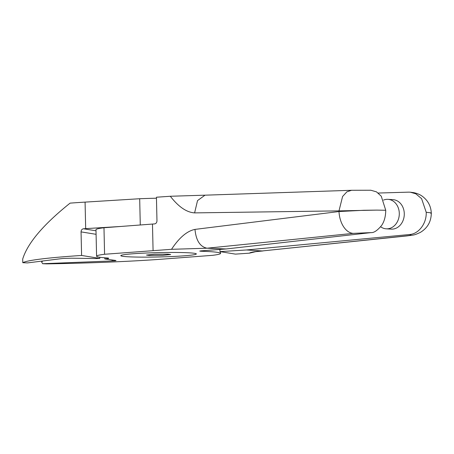 <?xml version="1.0" encoding="UTF-8"?>
<svg xmlns="http://www.w3.org/2000/svg" width="454" height="454" viewBox="0 0 454 454"><rect width="100%" height="100%" fill="white"/><g stroke="black" fill="none" stroke-linecap="round" stroke-linejoin="round"><path stroke-width="0.68" d="M129.032 256.822A37.79 2.174 -1.3 0 1 120.849 255.528A37.79 2.174 -1.3 0 1 147.096 252.98A37.79 2.174 -1.3 0 1 188.104 252.77A37.79 2.174 -1.3 0 1 196.281 253.814A37.79 2.174 -1.3 0 1 172.094 256.521A37.79 2.174 -1.3 0 1 129.032 256.822M168.031 254.149L154.564 254.229L146.472 255.069L149.105 255.443L162.572 255.364L170.664 254.524L168.031 254.149M42.693 260.999L41.632 262.015L42.648 263.717L114.289 260.863C116.037 260.721 116.434 260.573 115.481 260.42L116.003 260.568M115.481 260.42L104.863 258.967A14.761 0.851 178.7 0 0 108.699 258.303A14.761 0.851 178.7 0 0 106.367 257.9A61.999 3.57 -1.3 0 1 96.583 256.204A61.999 3.57 -1.3 0 1 104.579 254.263L171.521 249.308L207.064 248.207L226.154 248.962L201.15 250.863L199.732 251.085L201.116 251.238A61.999 3.57 -1.3 0 1 220.553 253.389A61.999 3.57 -1.3 0 1 212.557 255.33L164.059 259.013A147.618 8.495 -1.3 0 1 46.677 263.876L42.648 263.717M186.276 252.691A37.79 2.174 -1.3 0 1 196.281 253.814A37.79 2.174 -1.3 0 1 173.394 256.459A37.79 2.174 -1.3 0 1 130.86 256.902A37.79 2.174 -1.3 0 1 120.849 255.528A37.79 2.174 -1.3 0 1 145.774 253.037A37.79 2.174 -1.3 0 1 186.276 252.691M171.521 249.308C179.228 237.641 187.048 231.001 194.982 229.395L339.007 211.536L363.83 210.276L376.786 210.111L338.99 210.877L342.588 196.491L346.833 191.872L351.572 190.283L370.839 190.237L376.474 191.855L381.252 196.179L385.747 210.293M226.154 248.962L370.997 232.613C373.909 232.879 377.456 230.479 381.638 225.411C384.294 221.546 385.662 216.49 385.747 210.242M194.982 229.395C196.037 240.495 200.055 246.766 207.041 248.207L353.218 233.367A21.259 13.234 84.1 0 1 339.007 211.536L338.99 210.877L194.607 212.892C186.622 212.381 178.53 206.837 170.318 196.264L156.437 197.223L156.971 220.797C156.857 222.585 156.057 223.623 154.576 223.913L152.476 224.055L153.077 250.58M104.687 257.781L104.863 258.967M96.583 256.204L95.981 229.684A61.999 3.57 -1.3 0 1 103.977 227.743L152.476 224.055M104.579 254.263L103.977 227.743M112.427 260.971L111.985 259.943M42.807 260.982L41.632 262.015M353.218 233.367L370.997 232.613M194.607 212.892L197.53 200.589L205.015 195.18L351.572 190.283M22.785 262.69L27.478 262.917L62.822 258.462L71.579 258.195L96.6 258.553A14.761 0.851 -1.3 0 1 99.812 258.405L81.595 255.454A147.618 8.495 178.7 0 0 22.785 262.69L22.7 259.058C27.546 243.185 43.346 224.543 70.086 203.131A147.618 8.495 -1.3 0 1 85.074 202.115L85.675 228.634A147.618 8.495 178.7 0 0 83.513 228.771L96.01 230.797M156.46 198.205A61.999 3.57 178.7 0 0 139.684 198.733L85.074 202.115M81.595 255.454L81.056 231.881C81.192 230.047 82.009 229.009 83.513 228.771M99.812 258.405L99.784 257.259M121.053 226.444L85.675 228.634M139.684 198.733L140.28 224.985M219.901 249.439L219.952 251.612L235.45 254.121L249.411 253.167C250.494 252.271 254.785 251.527 262.27 250.948L405.638 235.966C410.978 235.376 412.283 234.9 409.553 234.525C418.792 233.929 426.686 223.436 426.221 212.251M409.553 234.525L246.443 249.972L219.952 251.612M378.227 193.041L408.589 192.15L410.234 192.19L415.779 193.779L421.59 198.648L426.221 212.302M386.189 228.816L391.183 229.122A14.761 12.184 -86.5 0 0 392.426 229.122A14.761 12.184 -86.5 0 0 404.281 214.39A14.761 12.184 -86.5 0 0 393.005 199.658L388.011 199.346A14.761 12.184 93.5 0 1 399.293 214.078A14.761 12.184 93.5 0 1 387.438 228.816A14.761 12.184 93.5 0 1 386.189 228.816A14.761 12.184 93.5 0 1 380.645 226.779M383.522 200.083A14.761 12.184 93.5 0 1 386.768 199.346A14.761 12.184 93.5 0 1 388.011 199.346M430.903 213.448C431.567 213.198 431.379 212.971 430.352 212.767L431.3 213.17C430.971 206.116 427.963 200.481 422.288 196.259C420.126 194.641 417.311 193.449 413.849 192.672L410.234 192.195M262.27 250.948L246.443 249.972M431.3 213.255C431.152 221.705 427.486 228.101 420.296 232.431C413.651 235.495 414.139 234.86 406.852 235.932L405.638 235.966M406.852 235.932L262.293 250.948M200.912 251.232L200.901 250.886M201.116 251.238L201.111 250.869M385.747 210.27L376.882 210.111M96.089 234.315L81.056 231.881M426.221 212.279L430.324 212.761M220.513 251.703L220.553 253.389M205.015 195.175L170.318 196.264M263.099 250.943L255.625 251.686L249.411 253.167"/></g></svg>
